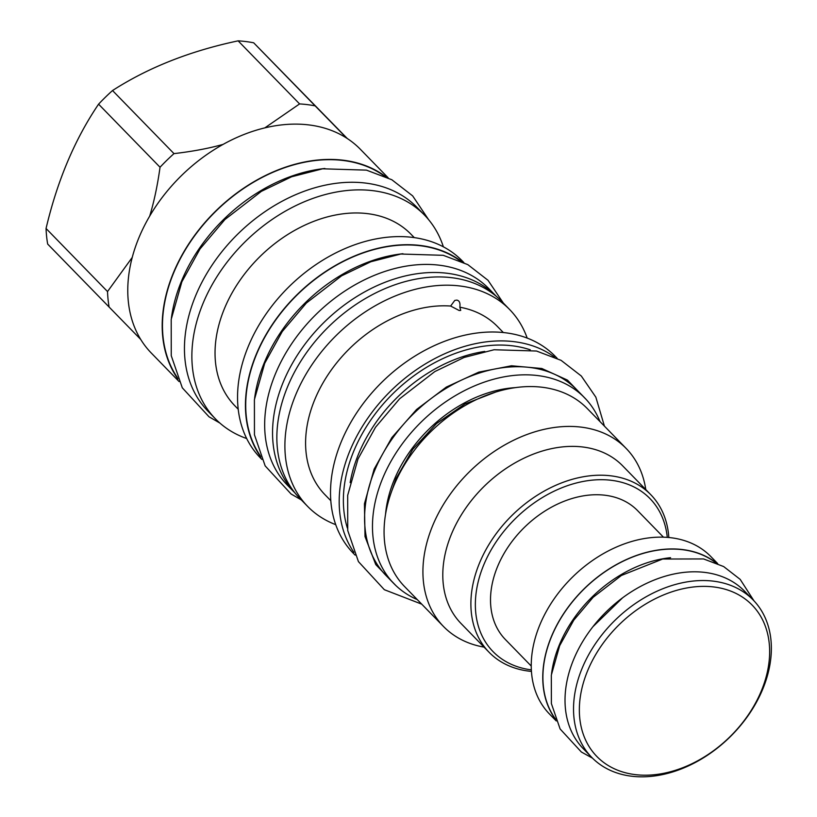 <?xml version="1.0" encoding="UTF-8"?>
<svg xmlns="http://www.w3.org/2000/svg" width="817" height="817" viewBox="0 0 817 817"><rect width="100%" height="100%" fill="white"/><g stroke="black" fill="none" stroke-linecap="round" stroke-linejoin="round"><path stroke-width="1.23" d="M599.995 421.592A133.13 96.733 135.7 0 0 584.635 397.818A133.13 96.733 135.7 0 0 478.394 384.317A133.13 96.733 135.7 0 0 383.061 477.394A133.13 96.733 -44.3 0 0 393.937 583.644A133.13 96.733 -44.3 0 0 417.313 599.617M584.635 397.818L576.741 389.719A133.13 96.733 135.7 0 0 470.5 376.218A133.13 96.733 135.7 0 0 375.177 469.295A133.13 96.733 -44.3 0 0 386.053 575.546L393.937 583.644M350.146 482.633A133.294 96.855 -44.3 0 1 484.787 351.422M530.274 349.819A136.265 99 135.7 0 0 512.708 345.846A136.265 99 -44.3 0 0 385.849 401.055A136.265 99 -44.3 0 0 347.368 528.058M353.904 552.343A141.035 102.472 -44.3 0 1 372.685 411.431A141.035 102.472 -44.3 0 1 514.444 341.72A141.035 102.472 -44.3 0 1 554.386 356.978M355.129 555.131L353.25 553.201A141.035 102.472 -44.3 0 1 358.959 409.46A141.035 102.472 -44.3 0 1 505.764 332.815A141.035 102.472 135.7 0 1 555.254 356.345L557.133 358.275M330.783 500.678L325.013 494.755A120.467 87.521 -44.3 0 1 328.301 374.319A120.467 87.521 -44.3 0 1 450.637 306.048L454.763 300.442L456.805 300.105C459.42 300.605 460.431 302.974 459.828 307.202L460.727 310.409L459.195 310.521L450.637 306.048M335.716 524.657A141.035 102.472 -44.3 0 1 307.631 506.397A141.035 102.472 -44.3 0 1 313.35 362.656A141.035 102.472 -44.3 0 1 460.155 286.011A141.035 102.472 135.7 0 1 509.645 309.541L501.597 301.279A141.035 102.472 135.7 0 0 452.107 277.749A141.035 102.472 -44.3 0 0 305.303 354.394A141.035 102.472 -44.3 0 0 299.584 498.135L307.631 506.397M503.333 332.539L497.553 326.606A120.467 87.521 135.7 0 0 459.828 307.202M527.179 338.085A141.035 102.472 135.7 0 0 509.645 309.541M496.46 296.489A140.708 102.227 135.7 0 0 283.744 380.916A140.708 102.227 -44.3 0 0 294.927 492.886L287.349 485.114A140.708 102.227 -44.3 0 1 275.86 372.818A140.708 102.227 135.7 0 1 376.606 274.451A140.708 102.227 135.7 0 1 488.893 288.718L496.47 296.5M402.955 253.73A140.708 102.227 135.7 0 0 264.81 361.482A140.708 102.227 -44.3 0 0 254.608 398.298M460.175 260.848A140.708 102.227 135.7 0 0 256.916 353.383A140.708 102.227 135.7 0 0 260.235 455.692M260.827 457.101A141.035 102.472 -44.3 0 1 278.454 315.862A141.035 102.472 -44.3 0 1 420.704 245.519A141.035 102.472 -44.3 0 1 461.574 261.481M261.849 459.42L260.286 457.806A141.035 102.472 -44.3 0 1 265.995 314.065A141.035 102.472 -44.3 0 1 412.81 237.42A141.035 102.472 135.7 0 1 462.299 260.95L463.862 262.563M238.196 409.205L234.857 405.783A122.928 89.319 -44.3 0 1 239.841 280.486A122.928 89.319 -44.3 0 1 367.803 213.676A122.928 89.319 135.7 0 1 410.941 234.193L414.28 237.614M443.376 246.836A145.967 106.057 135.7 0 0 424.483 215.075A145.967 106.057 135.7 0 0 373.257 190.718A145.967 106.057 -44.3 0 0 221.315 270.049A145.967 106.057 -44.3 0 0 215.402 418.825L207.978 411.206A145.967 106.057 -44.3 0 1 213.891 262.441A145.967 106.057 -44.3 0 1 365.842 183.11A145.967 106.057 135.7 0 1 417.058 207.457L424.483 215.075M246.663 438.535A145.967 106.057 -44.3 0 1 215.402 418.825M324.89 168.486A145.64 105.822 135.7 0 0 181.956 280.006A145.64 105.822 -44.3 0 0 171.396 318.058M384.225 175.961A145.64 105.822 135.7 0 0 174.062 271.908A145.64 105.822 135.7 0 0 177.34 377.566M177.953 379.027A145.967 106.057 -44.3 0 1 196.478 232.916A145.967 106.057 -44.3 0 1 343.589 160.265A145.967 106.057 -44.3 0 1 385.665 176.615M179.086 381.559L151.319 353.067A145.967 106.057 -44.3 0 1 140.708 339.423A145.967 106.057 -44.3 0 1 132.231 257.437A145.967 106.057 -44.3 0 1 149.695 216.107A145.967 106.057 -44.3 0 1 223.092 144.395A145.967 106.057 -44.3 0 1 264.841 127.881A145.967 106.057 -44.3 0 1 309.183 124.96A145.967 106.057 135.7 0 1 346.714 138.155A145.967 106.057 -44.3 0 1 360.399 149.317L388.167 177.81M140.708 339.423L47.672 244.069A160.949 116.943 -44.3 0 1 46.058 228.484C57.333 180.649 74.837 139.207 98.581 104.168A160.949 116.943 -44.3 0 1 112.521 90.544C148.153 67.586 190.024 51.022 238.125 40.85A160.949 116.943 -44.3 0 1 246.009 41.575A160.949 116.943 -44.3 0 1 253.679 42.801L347.348 138.573M264.841 127.881L299.584 103.922A160.949 116.943 -44.3 0 1 315.137 105.873L253.679 42.801M315.137 105.873L346.714 138.155M299.584 103.922L238.125 40.85M149.695 216.107C154.066 201.717 157.518 185.428 160.04 167.24A160.949 116.943 -44.3 0 1 173.99 153.616L112.521 90.544M173.99 153.616C192.342 151.492 208.703 148.418 223.092 144.395M160.04 167.24L98.581 104.168M109.131 307.141A160.949 116.943 -44.3 0 1 107.527 291.557L46.058 228.484M107.527 291.557L132.231 257.437M587.311 408.582A127.534 92.668 135.7 0 0 542.559 387.299A127.534 92.668 -44.3 0 0 409.797 456.611A127.534 92.668 -44.3 0 0 404.629 586.606L443.478 626.465A127.534 92.668 -44.3 0 1 448.645 496.481A127.534 92.668 -44.3 0 1 581.408 427.158A127.534 92.668 135.7 0 1 626.159 448.441L587.311 408.582M484.062 647.125A127.534 92.668 -44.3 0 1 443.478 626.465M645.767 489.546A127.534 92.668 135.7 0 0 626.159 448.441M650.792 494.704L622.697 465.874A112.889 82.027 135.7 0 0 583.083 447.032A112.889 82.027 -44.3 0 0 465.567 508.388A112.889 82.027 -44.3 0 0 460.992 623.453L489.087 652.283A112.889 82.027 -44.3 0 1 493.662 537.218A112.889 82.027 -44.3 0 1 611.177 475.862A112.889 82.027 -44.3 0 1 650.792 494.704A112.889 82.027 -44.3 0 1 668.827 537.515M531.428 671.411A112.889 82.027 -44.3 0 1 528.701 671.114A112.889 82.027 -44.3 0 1 489.087 652.283M531.336 669.869A109.601 79.637 -44.3 0 1 484.103 564.047A109.601 79.637 -44.3 0 1 611.555 480.335A109.601 79.637 -44.3 0 1 667.285 537.392M531.234 666.049L505.396 639.537A92.321 67.076 -44.3 0 1 497.859 565.864A92.321 67.076 -44.3 0 1 563.965 501.321A92.321 67.076 -44.3 0 1 637.638 510.676L663.465 537.188M717.694 563.597L710.882 556.602A112.726 81.904 135.7 0 0 620.93 545.174A112.726 81.904 135.7 0 0 540.211 623.984A112.726 81.904 135.7 0 0 549.422 713.956L556.234 720.941M716.376 563.025A112.726 81.904 135.7 0 0 551.73 635.81A112.726 81.904 135.7 0 0 555.693 719.614M715.804 562.79A112.562 81.782 135.7 0 0 551.863 635.82A112.562 81.782 135.7 0 0 555.478 719.031M670.573 557.694A112.562 81.782 135.7 0 0 559.747 643.919A112.562 81.782 -44.3 0 0 551.546 673.668M753.182 600.005L744.655 591.263A112.726 81.904 135.7 0 0 654.703 579.835A112.726 81.904 135.7 0 0 573.983 658.645A112.726 81.904 135.7 0 0 583.195 748.607L591.712 757.359A112.726 81.904 -44.3 0 1 582.501 667.387A112.726 81.904 135.7 0 1 663.22 588.577A112.726 81.904 135.7 0 1 753.182 600.005A112.726 81.904 135.7 0 1 762.394 689.977A112.726 81.904 -44.3 0 1 681.674 768.787A112.726 81.904 -44.3 0 1 591.712 757.359M761.025 691.652A108.447 78.8 -44.3 0 1 634.88 774.567A108.447 78.8 -44.3 0 1 587.974 669.92A108.447 78.8 135.7 0 1 714.119 587.004A108.447 78.8 135.7 0 1 761.025 691.652M385.532 514.363A118.649 86.214 -44.3 0 1 394.621 478.844A118.649 86.214 135.7 0 1 515.588 387.615M586.392 399.687L567.447 380.099L541.814 368.498L511.473 365.771L478.793 372.133L446.307 387.095L416.568 409.491L391.864 437.575L374.125 469.162L364.443 503.783L365.005 536.544L375.769 564.588L395.765 585.452M622.574 597.819L592.907 626.731M495.449 392.15L464.975 403.925L436.574 423.533L412.871 449.187L396.071 478.507L390.587 494.336M604.417 426.127L595.859 397.185L581.296 376.004L561.095 360.348L536.514 351.034L494.071 349.747L464.087 357.468L434.818 371.572L399.625 398.778L375.524 427.25L357.989 459.001L347.674 495.357L347.736 530.509L358.428 561.606L384.337 589.7L421.735 604.151M503.343 303.076L488.015 280.292L467.814 264.626L443.243 255.312L400.79 254.026L370.806 261.757L341.547 275.86L306.344 303.066L282.253 331.539L264.718 363.289L254.404 399.646L254.455 434.797L265.157 465.884L291.066 493.989L301.33 499.933M428.588 219.64L412.667 195.896L391.823 179.74L366.455 170.13L322.603 168.802L291.608 176.778L261.338 191.372L224.93 219.518L200.002 248.971L181.864 281.814L171.202 319.396L171.253 355.712L182.293 387.809L209.019 416.793L219.855 423.043M753.958 600.812L740.192 579.386L723.658 566.559L703.57 558.94L662.648 559.032L621.39 575.474L593.111 597.319L573.759 620.195L559.655 645.726L551.332 675.097L551.383 703.59L560.125 728.978L581.357 752.008L592.499 758.145"/></g></svg>
